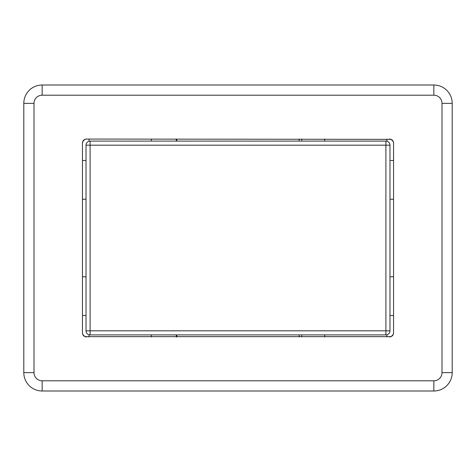 <?xml version="1.0" encoding="UTF-8"?>
<svg xmlns="http://www.w3.org/2000/svg" width="476" height="476" viewBox="0 0 476 476"><rect width="100%" height="100%" fill="white"/><g stroke="black" fill="none" stroke-linecap="round" stroke-linejoin="round"><path stroke-width="0.71" d="M86.019 276.758L82.449 276.758M390.992 336.645L85.008 336.645M84.871 336.586L82.806 334.527M82.788 334.485L82.449 332.861L82.449 143.139L82.788 141.515M176.293 336.943L176.293 334.902M393.551 276.758L389.981 276.758M301.748 334.902L301.748 336.943M393.212 141.515L393.551 143.139L393.551 332.861L393.212 334.485M393.194 334.527L391.129 336.586M389.469 336.943A4.082 4.082 0 0 0 393.551 332.861M385.899 145.18L389.981 145.18A4.082 4.082 0 0 0 385.899 141.098L385.899 334.902A4.082 4.082 0 0 0 389.981 330.82L86.019 330.82A4.082 4.082 0 0 0 90.101 334.902L90.101 141.098A4.082 4.082 0 0 0 86.019 145.18L385.899 145.18M389.981 330.82L389.981 145.18M90.101 334.902L385.899 334.902M86.019 145.18L86.019 330.82M385.899 141.098L90.101 141.098M82.449 199.242L86.019 199.242M176.293 141.098L176.293 139.057M82.806 141.473L84.871 139.414M85.008 139.355L86.531 139.057A4.082 4.082 0 0 0 82.449 143.139M86.531 139.057L390.992 139.355M391.129 139.414L393.194 141.473M301.748 139.057L301.748 141.098M389.981 199.242L393.551 199.242M299.202 141.098L299.202 139.057M299.202 336.943L299.202 334.902M176.798 334.902L176.798 336.943M176.798 139.057L176.798 141.098M89.077 334.771L89.077 336.943M151.303 336.943L151.303 335.158A2.041 2.041 0 0 1 151.314 334.902M324.686 334.902A2.041 2.041 0 0 1 324.697 335.158L324.697 336.943M386.923 336.943L386.923 334.771M386.923 141.229L386.923 139.057M324.697 139.057L324.697 140.842A2.041 2.041 0 0 1 324.686 141.098M151.314 141.098A2.041 2.041 0 0 1 151.303 140.842L151.303 139.057M89.077 139.057L89.077 141.229M82.449 332.861A4.082 4.082 0 0 0 86.531 336.943M393.551 143.139A4.082 4.082 0 0 0 389.469 139.057M23.8 103.357L23.8 372.643A18.362 18.362 0 0 0 42.162 390.998L433.838 390.998A18.362 18.362 0 0 0 452.2 372.643L452.2 103.357A18.362 18.362 0 0 0 433.838 85.002L42.162 85.002A18.362 18.362 0 0 0 23.8 103.357L33.998 103.357A8.157 8.157 0 0 1 42.162 95.2L42.162 85.002M86.019 315.523L82.449 315.523M393.551 315.523L389.981 315.523M82.449 160.477L86.019 160.477M389.981 160.477L393.551 160.477M23.8 372.643L33.998 372.643L33.998 103.357M42.162 390.998L42.162 380.8A8.157 8.157 0 0 1 33.998 372.643M433.838 390.998L433.838 380.8L42.162 380.8M42.162 95.2L433.838 95.2L433.838 85.002M452.2 372.643L442.002 372.643A8.157 8.157 0 0 1 433.838 380.8M433.838 95.2A8.157 8.157 0 0 1 442.002 103.357L452.2 103.357M442.002 103.357L442.002 372.643"/></g></svg>
